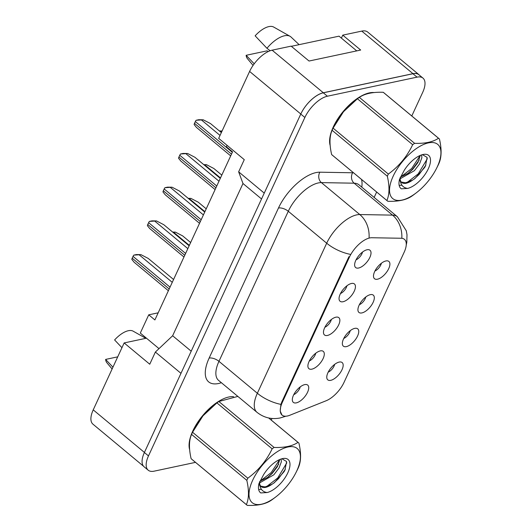 <?xml version="1.0" encoding="UTF-8"?>
<svg xmlns="http://www.w3.org/2000/svg" width="532" height="532" viewBox="0 0 532 532"><rect width="100%" height="100%" fill="white"/><g stroke="black" fill="none" stroke-linecap="round" stroke-linejoin="round"><path stroke-width="0.8" d="M354.764 328.37A11.239 5.154 -50.3 0 1 356.154 328.257A11.239 5.154 -50.3 0 1 357.098 336.975A11.239 5.154 -50.3 0 1 346.325 346.625A11.239 5.154 -50.3 0 1 342.482 344.696A11.239 5.154 -50.3 0 1 345.84 335.133A11.239 5.154 -50.3 0 1 354.764 328.37M343.778 338.432A6.743 3.092 129.7 0 0 350.229 330.671M370.339 294.662A11.239 5.154 -50.3 0 1 371.728 294.548A11.239 5.154 -50.3 0 1 372.673 303.267A11.239 5.154 -50.3 0 1 361.906 312.916A11.239 5.154 -50.3 0 1 358.063 310.987A11.239 5.154 -50.3 0 1 361.421 301.425A11.239 5.154 -50.3 0 1 370.339 294.662M359.353 304.723A6.743 3.092 129.7 0 0 365.803 296.962M385.913 260.953A11.239 5.154 -50.3 0 1 387.303 260.84A11.239 5.154 -50.3 0 1 388.254 269.558A11.239 5.154 -50.3 0 1 377.481 279.207A11.239 5.154 -50.3 0 1 373.637 277.272A11.239 5.154 -50.3 0 1 376.995 267.716A11.239 5.154 -50.3 0 1 385.913 260.953M374.927 271.014A6.743 3.092 129.7 0 0 381.384 263.254M339.183 362.079A11.239 5.154 -50.3 0 1 340.573 361.966A11.239 5.154 -50.3 0 1 341.524 370.684A11.239 5.154 -50.3 0 1 330.751 380.333A11.239 5.154 -50.3 0 1 326.907 378.405A11.239 5.154 -50.3 0 1 330.266 368.842A11.239 5.154 -50.3 0 1 339.183 362.079M328.204 372.141A6.743 3.092 129.7 0 0 334.655 364.38M320.311 350.901A11.239 5.154 -50.3 0 1 321.7 350.788A11.239 5.154 -50.3 0 1 322.651 359.506A11.239 5.154 -50.3 0 1 311.878 369.155A11.239 5.154 -50.3 0 1 308.035 367.22A11.239 5.154 -50.3 0 1 311.393 357.664A11.239 5.154 -50.3 0 1 320.311 350.901M309.325 360.962A6.743 3.092 129.7 0 0 315.782 353.201M335.892 317.192A11.239 5.154 -50.3 0 1 337.275 317.079A11.239 5.154 -50.3 0 1 338.226 325.79A11.239 5.154 -50.3 0 1 327.453 335.446A11.239 5.154 -50.3 0 1 323.609 333.511A11.239 5.154 -50.3 0 1 326.967 323.955A11.239 5.154 -50.3 0 1 335.892 317.192M324.906 327.253A6.743 3.092 129.7 0 0 331.356 319.493M351.466 283.476A11.239 5.154 -50.3 0 1 352.856 283.37A11.239 5.154 -50.3 0 1 353.8 292.081A11.239 5.154 -50.3 0 1 343.034 301.737A11.239 5.154 -50.3 0 1 339.19 299.802A11.239 5.154 -50.3 0 1 342.548 290.246A11.239 5.154 -50.3 0 1 351.466 283.476M340.48 293.544A6.743 3.092 129.7 0 0 346.931 285.784M367.04 249.767A11.239 5.154 -50.3 0 1 368.43 249.661A11.239 5.154 -50.3 0 1 369.381 258.372A11.239 5.154 -50.3 0 1 358.608 268.022A11.239 5.154 -50.3 0 1 354.764 266.093A11.239 5.154 -50.3 0 1 358.122 256.537A11.239 5.154 -50.3 0 1 367.04 249.767M356.054 259.829A6.743 3.092 129.7 0 0 362.511 252.075M304.736 384.609A11.239 5.154 -50.3 0 1 306.126 384.496A11.239 5.154 -50.3 0 1 307.077 393.214A11.239 5.154 -50.3 0 1 296.304 402.864A11.239 5.154 -50.3 0 1 292.46 400.935A11.239 5.154 -50.3 0 1 295.819 391.372A11.239 5.154 -50.3 0 1 304.736 384.609M293.75 394.671A6.743 3.092 129.7 0 0 300.208 386.91M349.444 257.082L282.359 402.265A20.229 9.277 129.7 0 0 282.1 415.126A20.229 9.277 129.7 0 0 287.44 415.997A20.229 9.277 129.7 0 0 289.754 415.279L326.083 400.776A20.229 9.277 -50.3 0 0 344.031 382.368L404.174 252.208A20.229 9.277 129.7 0 0 404.44 239.347A20.229 9.277 129.7 0 0 401.181 238.256L371.795 237.738A20.229 9.277 -50.3 0 0 349.444 257.082L348.939 256.663M159.001 348.626L146.446 338.192L124.149 342.934L93.226 409.866A22.477 10.308 129.7 0 0 92.934 424.157L143.54 466.238M418.91 74.646L367.712 32.073A22.477 10.308 129.7 0 0 361.773 31.102L342.761 35.145L360.683 50.048L309.052 61.034L291.13 46.138L272.118 50.181A22.477 10.308 129.7 0 0 249.601 71.434L218.679 138.367L244.274 159.653L238.649 171.823L264.251 193.109L300.799 114.008A22.477 10.308 129.7 0 1 323.316 92.754L412.972 73.675A22.477 10.308 129.7 0 1 418.91 74.646A22.477 10.308 129.7 0 1 419.469 75.198M342.761 35.145L341.391 38.118M227.058 145.336L226.393 146.766L232.537 151.873L154.885 319.938L148.741 314.824L158.17 312.823M238.649 171.823L242.984 183.52L172.634 335.759L191.201 351.2M172.634 335.759L155.371 352.051L180.973 373.338L144.418 452.439A22.477 10.308 129.7 0 0 144.391 452.506A22.477 10.308 129.7 0 0 144.099 466.79L148.195 470.195A22.477 10.308 129.7 0 0 154.134 471.166L195.51 462.361M242.984 183.52L261.545 198.961M155.371 352.051L149.751 364.221L124.149 342.934M146.446 338.192L140.302 333.079L148.741 314.824M233.561 396.679A35.97 16.499 129.7 0 0 228.82 397.005A35.97 16.499 129.7 0 0 200.052 418.95A35.97 16.499 129.7 0 0 189.638 449.626A35.97 16.499 129.7 0 1 200.052 418.95A35.97 16.499 129.7 0 1 228.82 397.005A35.97 16.499 129.7 0 1 233.561 396.679M374.082 92.561A35.97 16.499 129.7 0 0 369.341 92.887A35.97 16.499 129.7 0 0 340.573 114.832A35.97 16.499 129.7 0 0 330.159 145.509A35.97 16.499 129.7 0 1 340.573 114.832A35.97 16.499 129.7 0 1 369.341 92.887A35.97 16.499 129.7 0 1 374.082 92.561M281.987 415.1L280.198 411.037L280.936 404.387L281.827 401.906L348.912 256.723M411.788 115.983L422.681 92.402A22.477 10.308 129.7 0 0 422.973 78.111L418.877 74.706A22.477 10.308 129.7 0 0 412.938 73.735L323.29 92.814A22.477 10.308 129.7 0 0 300.773 114.067L144.391 452.506L148.488 455.911A22.477 10.308 129.7 0 0 148.195 470.195M422.973 78.111A22.477 10.308 129.7 0 0 417.035 77.14L327.386 96.219A22.477 10.308 129.7 0 0 304.869 117.472L148.488 455.911M271.26 420.1L272.018 418.471M374.149 197.432L376.649 192.019M140.913 254.635L133.798 255.127L136.418 254.569L140.913 254.635L148.222 258.426L173.565 279.5M168.378 290.725L134.124 262.236L131.83 259.383A3.744 1.716 -50.3 0 1 132.195 258.206L133.033 256.384A3.744 1.716 -50.3 0 1 133.798 255.127M172.634 232.065L175.361 232.112L182.675 235.902L190.649 242.532M175.361 232.112L173.199 232.531M296.776 470.906A35.218 16.153 129.7 0 0 287.925 447A35.218 16.153 129.7 0 0 252.653 480.296A35.218 16.153 129.7 0 0 252.594 502.986A35.218 16.153 129.7 0 0 275.729 496.968A35.218 16.153 129.7 0 0 295.905 472.695A35.218 16.153 129.7 0 0 296.776 470.906M295.905 472.695L297.481 469.563A40.465 18.56 129.7 0 0 297.993 468.486A40.465 18.56 129.7 0 0 298.472 467.409C301.105 461.344 301.252 453.251 298.924 443.129A40.465 18.56 129.7 0 0 298.519 442.764A40.465 18.56 129.7 0 0 297.98 442.358L268.66 417.972M237.851 396.413L218.838 401.5L274.086 447.445C284.553 447.804 292.514 446.109 297.98 442.358M274.086 447.445A40.465 18.56 129.7 0 0 272.151 448.828L216.903 402.884L202.985 415.831L192.557 432.25A40.465 18.56 129.7 0 0 192.045 433.327A40.465 18.56 129.7 0 0 191.567 434.405C188.933 440.403 188.787 448.496 191.114 458.684A40.465 18.56 129.7 0 0 191.52 459.043L246.775 504.988A40.465 18.56 129.7 0 0 247.307 505.4C257.774 505.759 265.734 504.07 271.2 500.313A40.465 18.56 129.7 0 0 273.135 498.93L275.729 496.968M192.557 432.25L247.806 478.195C258.366 470.507 266.479 460.719 272.151 448.828M247.806 478.195A40.465 18.56 129.7 0 0 247.3 479.272A40.465 18.56 129.7 0 0 246.815 480.349L191.567 434.405M216.059 403.515L214.31 404.845A35.218 16.153 129.7 0 0 194.133 429.118L193.169 431.013M218.838 401.5A40.465 18.56 129.7 0 0 216.903 402.884M267.636 469.098L269.039 467.522M259.609 482.896L273.854 474.803L279.047 467.994L281.362 461.796L281.082 459.01M259.855 481.261L267.948 477.237L272.224 473.453L277.418 466.644L279.792 459.495M259.583 481.906L259.603 482.424A17.13 7.854 129.7 0 0 261.159 486.607A17.13 7.854 129.7 0 0 271.965 484.3L274.386 482.69L284.155 471.591L284.966 470.055L286.602 461.523L281.947 458.79M258.825 484.173L259.855 485.51M260.7 486.142L265.135 486.893L271.965 484.3M287.825 472.808A20.934 9.603 129.7 0 0 282.366 458.644A20.934 9.603 129.7 0 0 263.54 474.763L258.978 483.508C257.894 488.07 258.486 491.216 260.733 492.938L267.144 492.539A20.934 9.603 129.7 0 0 287.825 472.808M267.144 492.539C262.203 491.867 259.689 488.496 259.603 482.424M191.114 458.684L246.369 504.629A40.465 18.56 129.7 0 0 246.775 504.988M246.369 504.629C248.996 498.63 249.142 490.537 246.815 480.349M260.048 481.214L271.207 472.582L279.659 459.555M266.552 486.627L277.711 477.989L286.815 462.827M267.084 477.856L272.025 473.261L278.682 464.15M258.645 489.48L261.425 489.347M273.561 483.282L278.522 478.667L285.325 469.284M145.821 338.325L133.14 331.163A20.608 9.45 129.7 0 0 128.345 330.718A20.608 9.45 129.7 0 0 114.613 339.948L121.948 347.702M117.725 356.846L105.615 359.419A20.608 9.45 129.7 0 0 106.879 362.738L112.112 368.989M112.95 367.173L105.615 359.419M437.297 166.789A35.218 16.153 129.7 0 0 428.453 142.882A35.218 16.153 129.7 0 0 393.175 176.178A35.218 16.153 129.7 0 0 393.115 198.868A35.218 16.153 129.7 0 0 416.25 192.85A35.218 16.153 129.7 0 0 436.426 168.578A35.218 16.153 129.7 0 0 437.297 166.789M436.426 168.578L438.002 165.445A40.465 18.56 129.7 0 0 438.514 164.368A40.465 18.56 129.7 0 0 439 163.291C441.627 157.226 441.773 149.133 439.445 139.012A40.465 18.56 129.7 0 0 439.04 138.646A40.465 18.56 129.7 0 0 438.501 138.24L383.253 92.295C372.832 91.923 364.866 93.619 359.359 97.383A40.465 18.56 129.7 0 0 357.424 98.766L343.506 111.713L333.079 128.132A40.465 18.56 129.7 0 0 332.567 129.21A40.465 18.56 129.7 0 0 332.088 130.287C329.461 136.285 329.308 144.378 331.636 154.566A40.465 18.56 129.7 0 0 332.048 154.925L387.296 200.87A40.465 18.56 129.7 0 0 387.828 201.282C398.295 201.641 406.255 199.952 411.721 196.195A40.465 18.56 129.7 0 0 413.657 194.812L416.25 192.85M359.359 97.383L414.608 143.327C425.075 143.687 433.041 141.991 438.501 138.24M414.608 143.327A40.465 18.56 129.7 0 0 412.672 144.704L357.424 98.766M333.079 128.132L388.333 174.077C398.887 166.39 407.007 156.601 412.672 144.704M388.333 174.077A40.465 18.56 129.7 0 0 387.821 175.154A40.465 18.56 129.7 0 0 387.336 176.232L332.088 130.287M356.58 99.398L354.837 100.728A35.218 16.153 129.7 0 0 334.655 124.993L333.697 126.895M439.04 138.646L383.785 92.701A40.465 18.56 129.7 0 0 383.253 92.295M408.157 164.98L409.56 163.404M400.137 178.779L414.375 170.686L419.568 163.876L421.883 157.678L421.603 154.892M400.377 177.143L408.47 173.119L412.746 169.336L417.939 162.526L420.313 155.377M400.104 177.788L400.131 178.306A17.13 7.854 129.7 0 0 401.68 182.489A17.13 7.854 129.7 0 0 412.493 180.182L414.907 178.572L424.676 167.467L425.487 165.937L427.123 157.405L422.468 154.672M399.346 180.055L400.377 181.392M401.221 182.024L405.663 182.775L412.493 180.182M428.353 168.691A20.934 9.603 129.7 0 0 422.893 154.526A20.934 9.603 129.7 0 0 404.061 170.646L399.499 179.39C398.421 183.952 399.007 187.098 401.254 188.82L407.665 188.414A20.934 9.603 129.7 0 0 428.353 168.691M407.665 188.414C402.724 187.749 400.21 184.378 400.131 178.306M331.636 154.566L386.89 200.511A40.465 18.56 129.7 0 0 387.296 200.87M386.89 200.511C389.517 194.513 389.663 186.419 387.336 176.232M400.569 177.096L411.735 168.464L420.18 155.437M407.073 182.503L418.232 173.871L427.336 158.709M407.612 173.738L412.546 169.143L419.203 160.032M399.166 185.362L401.946 185.229M414.082 179.164L419.05 174.549L425.853 165.166M299.124 44.655L291.037 37.027A23.98 10.999 129.7 0 0 290.046 36.296L273.661 27.046A20.608 9.45 129.7 0 0 268.866 26.6A20.608 9.45 129.7 0 0 255.134 35.83L266.958 48.286L270.143 50.753M290.046 36.296A23.98 10.999 129.7 0 0 284.467 35.784A23.98 10.999 129.7 0 0 266.958 48.286M268.221 51.564L267.13 50.833L246.136 55.301A20.608 9.45 129.7 0 0 247.4 58.62L253.072 65.389M254.203 63.82L246.136 55.301M291.343 46.311L339.037 36.163L356.746 50.886M156.488 220.926L149.372 221.418L151.992 220.86L156.488 220.926L163.803 224.717L189.139 245.791M183.959 257.016L149.698 228.527L147.404 225.674A3.744 1.716 -50.3 0 1 147.77 224.497L148.614 222.675A3.744 1.716 -50.3 0 1 149.372 221.418M172.069 187.217L164.947 187.703L167.567 187.151L172.069 187.217L179.377 191.008L204.72 212.082M199.533 223.307L165.279 194.818L162.978 191.966A3.744 1.716 -50.3 0 1 163.344 190.788L164.189 188.966A3.744 1.716 -50.3 0 1 164.947 187.703M187.643 153.509L180.521 153.994L183.141 153.435L187.643 153.509L194.951 157.299L220.295 178.373M215.108 189.592L180.853 161.11L178.553 158.257A3.744 1.716 -50.3 0 1 178.918 157.08L179.763 155.258A3.744 1.716 -50.3 0 1 180.521 153.994M203.217 119.8L196.102 120.285L198.722 119.727L203.217 119.8L210.526 123.59L221.345 132.588M230.682 155.883L196.428 127.401L194.133 124.548A3.744 1.716 -50.3 0 1 194.499 123.371L195.344 121.542A3.744 1.716 -50.3 0 1 196.102 120.285M188.208 198.356L190.941 198.396L198.25 202.193L206.223 208.823M190.941 198.396L188.774 198.822M203.789 164.647L206.516 164.687L213.824 168.478L221.797 175.114M206.516 164.687L204.348 165.113M219.364 130.939L222.09 130.978L219.922 131.404M272.118 50.181L323.316 92.754M249.601 71.434L300.799 114.008M361.773 31.102L412.972 73.675M93.226 409.866L144.418 452.439M282.359 402.265L281.854 401.846M221.379 382.714A37.466 17.184 -50.3 0 1 209.143 358.069L278.475 208.019A7.495 3.352 -155.2 0 1 288.291 211.277L218.958 361.328A29.972 13.746 129.7 0 0 218.572 380.38L256.969 412.307A29.972 13.746 -50.3 0 1 257.355 393.261A26.228 11.724 24.8 0 0 280.936 404.387M278.475 208.019A37.466 17.184 -50.3 0 1 316.001 172.601A37.466 17.184 -50.3 0 1 319.865 172.195L352.61 172.774A37.466 17.184 -50.3 0 1 353.567 172.827M318.316 182.942A29.972 13.746 129.7 0 0 288.291 211.277L326.688 243.21A29.972 13.746 -50.3 0 1 356.713 214.875A29.972 13.746 -50.3 0 1 359.798 214.549L392.543 215.127A29.972 13.746 -50.3 0 1 397.371 216.743L358.974 184.81A29.972 13.746 129.7 0 0 354.146 183.194L321.401 182.616A29.972 13.746 129.7 0 0 318.316 182.942M256.969 412.307C263.938 417.766 271.679 419.648 280.184 417.959L284.879 416.529A26.228 17.802 -111.8 0 0 285.598 416.217M350.269 254.336A26.228 11.724 -155.2 0 1 326.688 243.21L257.355 393.261L218.958 361.328A7.495 3.352 -155.2 0 0 209.143 358.069M401.846 237.924A26.228 21.872 -89 0 0 392.543 215.127L354.146 183.194A7.495 6.251 91 0 1 352.61 172.774M369.095 237.498A26.228 21.872 -89 0 0 359.798 214.549L321.401 182.616A7.495 6.251 91 0 1 319.865 172.195M361.514 179.43A37.466 17.184 -50.3 0 1 361.787 187.151M304.869 117.472L300.773 114.067M327.386 96.219L323.29 92.814M417.035 77.14L412.938 73.735M132.195 258.206L169.189 288.976M133.033 256.384L170.034 287.147M139.351 254.968L172.255 282.332M173.798 232.444L189.339 245.365M147.77 224.497L184.764 255.267M148.614 222.675L185.608 253.438M154.925 221.259L187.829 248.624M163.344 190.788L200.338 221.551M164.189 188.966L201.182 219.729M170.499 187.55L203.41 214.915M178.918 157.08L215.919 187.843M179.763 155.258L216.763 186.02M186.08 153.841L218.985 181.206M194.499 123.371L231.493 154.134M195.344 121.542L232.338 152.312M201.655 120.132L220.035 135.421M189.372 198.735L204.913 211.656M204.953 165.02L220.494 177.947M220.527 131.311L221.545 132.162M282.1 415.126L281.514 414.641M406.242 245.053L406.8 242.373L407 234.712L406.262 230.735L397.371 216.743M284.879 416.529L285.671 416.217M268.72 417.986L298.519 442.764"/></g></svg>
